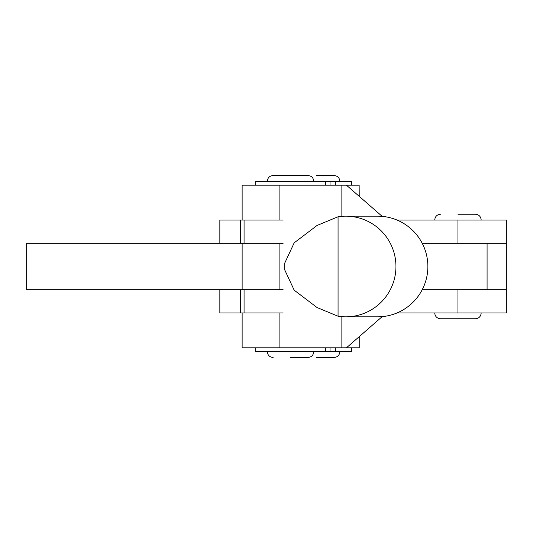 <?xml version="1.0" encoding="UTF-8"?>
<svg xmlns="http://www.w3.org/2000/svg" width="533" height="533" viewBox="0 0 533 533"><rect width="100%" height="100%" fill="white"/><g stroke="black" fill="none" stroke-linecap="round" stroke-linejoin="round"><path stroke-width="0.8" d="M397.005 312.958L506.35 312.958L506.35 243.268L457.954 243.268L457.954 220.042L397.005 220.042M457.954 312.958L457.954 289.732L506.35 289.732L487.082 289.732L487.082 243.268L506.35 243.268L506.35 220.042L457.954 220.042M283.13 220.042L219.849 220.042L219.849 243.268M341.866 316.675L341.866 347.802L279.892 347.802L279.892 312.958L219.849 312.958L219.849 289.732M279.892 312.958L283.13 312.958M279.892 289.732L279.892 243.268L26.65 243.268L26.65 289.732L283.13 289.732M317.068 307.541L338.062 316.236A50.329 50.169 90 0 0 395.946 266.5A50.329 50.169 90 0 0 338.062 216.764L317.068 225.459L294.189 242.821L284.709 263.169L284.709 269.831L294.189 290.179L317.068 307.541M345.784 216.171L377.71 216.171A50.329 50.169 90 0 1 427.872 266.5A50.329 50.169 90 0 1 377.71 316.829L345.784 316.829M487.082 289.732L422.209 289.732M487.082 243.268L422.209 243.268M351.48 185.198L351.48 181.32L255.687 181.32L255.687 185.198M351.48 347.802L351.48 351.68L255.687 351.68L255.687 347.802M359.142 196.271L359.142 185.198L341.866 185.198L341.866 216.325M341.866 185.198L242.135 185.198L242.135 220.042M279.892 243.268L283.13 243.268M346.45 185.198L382.174 216.365M359.142 185.198L359.229 196.344M279.892 347.802L242.135 347.802L242.135 312.958M359.229 336.656L359.229 347.802L359.142 336.729M382.174 316.635L346.45 347.802L359.142 347.802M341.866 347.802L346.45 347.802M339.867 351.68C339.521 355.205 337.589 357.137 334.058 357.483L316.635 357.483M316.635 175.517L334.058 175.517C337.589 175.863 339.521 177.795 339.867 181.32M481.186 312.958C480.839 316.489 478.907 318.421 475.376 318.767L440.531 318.767C437.007 318.421 435.068 316.489 434.721 312.958M457.954 214.233L475.376 214.233C478.907 214.579 480.839 216.511 481.186 220.042M267.3 181.32C267.646 177.795 269.578 175.863 273.109 175.517L307.954 175.517C311.479 175.863 313.417 177.795 313.757 181.32M313.757 351.68C313.417 355.205 311.479 357.137 307.954 357.483L290.532 357.483M240.296 243.268L240.296 220.042M240.296 312.958L240.296 289.732M338.062 216.764L338.062 316.236M335.364 185.198L335.364 181.32M279.892 220.042L279.892 185.198M330.034 347.802L330.034 351.68M335.364 347.802L335.364 351.68M330.034 185.198L330.034 181.32M244.067 312.958L244.067 289.732M325.377 347.802L325.377 351.68M242.135 289.732L242.135 243.268M325.377 185.198L325.377 181.32M244.067 243.268L244.067 220.042M434.721 220.042C435.068 216.511 437.007 214.579 440.531 214.233M267.3 351.68C267.646 355.205 269.578 357.137 273.109 357.483"/></g></svg>
